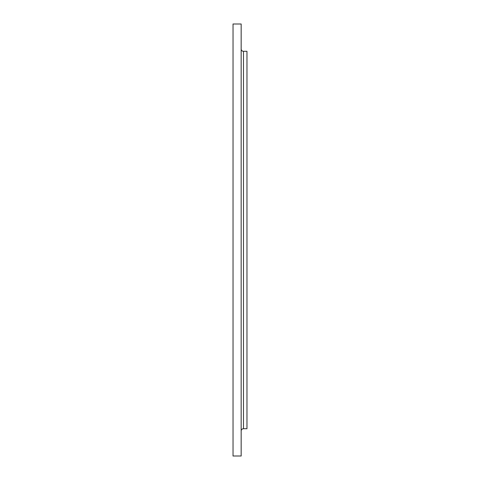 <?xml version="1.0" encoding="UTF-8"?>
<svg xmlns="http://www.w3.org/2000/svg" width="480" height="480" viewBox="0 0 480 480"><rect width="100%" height="100%" fill="white"/><g stroke="black" fill="none" stroke-linecap="round" stroke-linejoin="round"><path stroke-width="0.72" d="M241.164 349.908L241.164 359.778L241.164 349.908M241.164 406.938L241.164 416.808L241.164 406.938M233.034 62.634L233.034 52.764L233.034 62.634M241.164 52.764L241.164 62.634L241.164 52.764M241.164 75.276L241.164 85.146L241.164 75.276M241.164 214.806L241.164 224.676L241.164 214.806M241.164 431.034A2.322 2.322 0 0 1 243.486 428.712L246.966 428.712L246.966 51.288L243.486 51.288A2.322 2.322 0 0 1 241.164 48.966A2.322 2.322 0 0 0 243.486 51.288L243.486 428.712A2.322 2.322 0 0 0 241.164 431.034M233.034 456L241.164 456L241.164 24L233.034 24L233.034 456L233.034 24L241.164 24L241.164 456L233.034 456M246.966 428.712L243.486 428.712L243.486 51.288L246.966 51.288L246.966 428.712"/></g></svg>
